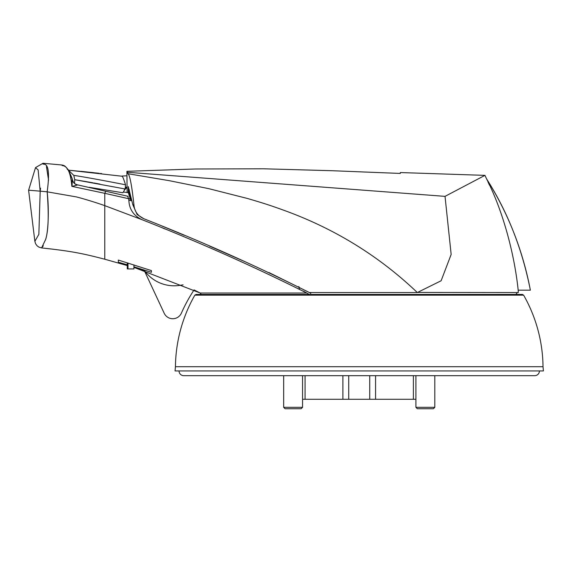 <?xml version="1.0" encoding="UTF-8"?>
<svg xmlns="http://www.w3.org/2000/svg" width="572" height="572" viewBox="0 0 572 572"><rect width="100%" height="100%" fill="white"/><g stroke="black" fill="none" stroke-linecap="round" stroke-linejoin="round"><path stroke-width="0.86" d="M283.662 375.675L283.662 407.321L302.552 407.321L302.552 375.675M285.078 408.737L283.662 407.321L285.078 408.737L301.137 408.737L302.552 407.321L301.137 408.737M539.425 370.949A4.726 4.726 0 0 1 534.706 375.675L183.762 375.675A4.726 4.726 0 0 1 179.036 370.949M517.353 292.542L515.594 294.909L517.353 292.542L518.311 292.542L417.21 292.435C379.315 256.313 335.328 229.1 285.242 210.782C268.676 204.733 261.225 202.545 247.562 198.505L208.78 188.66L169.298 180.68L127.921 173.709C129.78 174.803 131.796 185.278 133.97 205.141C134.527 211.433 137.809 215.959 143.801 218.718C201.144 241.284 256.306 265.887 309.295 292.542L417.295 292.542L441.126 280.759L451.158 254.44L445.03 196.36L128.507 172.365L127.57 172.372L127.921 173.709M309.295 292.542L310.796 293.393M143.801 218.718L137.13 214.55L132.811 204.69L133.97 205.141M161.897 225.997L184.263 235.285M209.438 246.053L246.696 262.455M268.983 272.565L308.437 292.056M127.57 172.372L126.905 171.314L127.12 192.521M127.27 262.805L127.284 268.926L127.992 268.926L128.006 263.034M128.257 192.678L128.285 186.594L132.811 204.69M445.03 196.36L484.942 175.361L400.321 172.558L400.321 173.438L332.003 170.713L263.663 168.79L195.281 168.99L126.905 171.314M518.311 292.542L518.182 290.183C514.421 253.961 502.952 210.918 486.636 179L484.942 175.361L400.321 172.558L484.942 175.361L485.328 176.183M127.992 268.926L133.927 268.926L133.927 264.893M518.182 290.183L530.373 290.183C522.265 249.042 507.686 211.976 486.636 179L484.942 175.361M127.284 268.926L127.277 265.572L104.769 259.223C82.554 253.41 71.057 251.094 41.599 247.919L43.308 245.796M489.482 185.214L487.937 181.825M530.373 290.183C522.794 250.364 508.215 213.306 486.636 179L486.636 179C508.215 213.306 522.794 250.364 530.373 290.183L530.244 290.183M144.444 270.642A36.608 36.608 0 0 0 179.687 285.371L183.076 284.849M133.927 267.389L144.316 270.599L164.207 313.27A9.445 9.445 0 0 0 181.417 313.084A154.926 154.926 0 0 1 194.072 289.918L200.179 293.021L306.756 293.021L309.245 294.437L303.41 291.134M67.339 168.761L68.597 170.191L122.115 176.248C122.601 176.276 123.745 179.129 125.54 184.799C116.795 183.047 85.95 177.127 73.809 175.397L69.155 170.878M89.118 187.287L122.894 192.757L125.154 188.982L125.54 184.799M121.886 176.062L126.905 175.783M125.154 188.982L74.739 179.701L74.532 183.49M73.809 175.397L74.739 179.701L87.294 181.803M87.888 181.903L92.964 182.811M93.822 182.961L99.993 184.112M433.39 408.737L434.806 407.321L415.908 407.321L417.331 408.737L433.39 408.737L434.806 407.321L434.806 375.675M201.001 294.115L200.179 293.021L134.205 267.474M271.378 293.021L208.844 293.021M543.028 366.702A147.841 147.841 0 0 0 523.616 295.152L194.845 295.152A147.841 147.841 0 0 0 175.44 366.702L543.028 366.702L543.4 370.949L175.061 370.949L175.44 366.702M118.34 262.226L127.277 264.815L118.34 262.226L118.34 260.067L118.34 262.226M133.927 266.809L151.408 272.322L151.408 270.592L118.34 260.067M104.769 258.851L104.769 205.641L142.063 219.698C199.027 242.142 253.925 266.581 306.756 293.021M104.769 220.356L104.769 240.848M299.399 288.974L298.82 286.522M165.108 229.022L162.713 228.035M151.408 272.322L151.408 270.592M47.204 191.992C49.406 212.198 47.969 232.976 45.624 239.511L41.592 247.919L45.653 239.411C48.427 230.666 48.935 214.8 47.169 191.827L76.319 196.897C84.692 199.027 96.861 202.831 104.769 205.641L104.769 193.322L72.043 186.393C69.72 160.782 60.518 167.117 62.305 165.029C60.796 167.181 69.748 160.839 71.843 186.343M142.063 219.698C134.077 215.987 129.701 209.953 128.936 201.587L128.707 198.727L104.769 193.322L105.548 191.77M128.836 200.2L131.095 200.672L128.4 189.79L129.401 189.904M124.989 189.468L127.106 187.287M128.4 189.79L128.385 192.692L123.802 192.07M47.24 191.834L40.19 191.155L38.853 234.356L34.871 241.32L35.586 243.722L37.08 245.796L38.853 247.09L41.592 247.919L53.132 249.22L41.599 247.919M48.563 180.144L46.446 166.574M47.147 191.827C52.166 155.97 41.37 166.752 43.007 163.263C41.334 166.817 52.109 155.734 47.169 191.827M67.146 169.012L67.653 169.612M127.055 187.28L125.518 187.101M127.806 196.875L128.707 198.727L130.216 199.006L128.385 192.692M130.216 199.006L131.095 200.672M126.977 187.273L124.346 189.375M77.542 184.985L72.043 186.393L72.329 179.057C65.515 160.997 61.24 166.402 62.305 165.029L43.007 163.263L35.521 167.61L38.138 169.934L40.162 191.148C24.789 189.897 24.796 189.897 40.162 191.148L40.19 191.155M40.183 190.962L40.548 188.167M77.199 184.785L128.128 196.325M348.734 375.675L348.734 399.292L369.734 399.292L369.734 375.675M375.575 375.675L375.575 399.292L413.384 399.292L413.384 375.675M305.076 375.675L305.076 399.292L342.885 399.292L342.885 375.675M76.677 184.756A6.521 6.306 165.7 0 1 72.572 180.387A6.521 6.306 165.7 0 1 72.572 180.38A6.521 6.306 165.7 0 1 72.472 179.915L73.531 182.418L75.175 183.962L77.156 184.777M342.885 399.292L348.734 399.292M302.552 399.292L305.076 399.292M413.384 399.292L415.908 399.292M369.734 399.292L375.575 399.292M385.585 399.292L413.878 399.292M304.583 399.292L332.875 399.292M415.908 375.675L415.908 407.321L417.331 408.737M68.597 170.191L93.422 172.644M81.145 171.335L99.221 173.323M100.45 173.466L101.644 173.609M99.17 173.316L98.706 173.259M97.526 173.123L96.625 173.016M194.845 295.152L196.074 294.437L522.386 294.437L523.616 295.152M35.521 167.61L28.6 190.226L34.871 241.32M72.565 180.373L72.315 178.957"/></g></svg>
